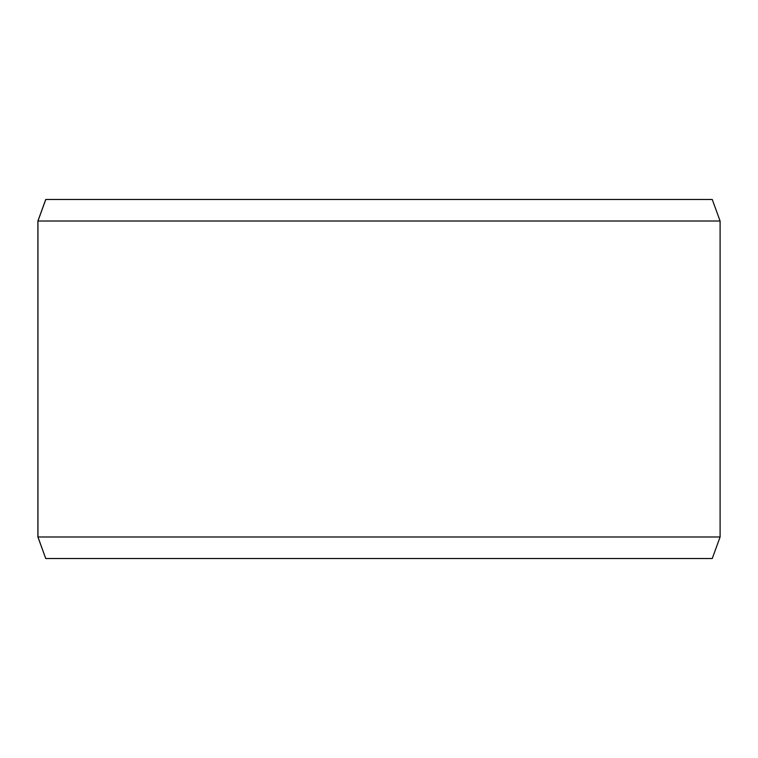 <?xml version="1.0" encoding="UTF-8"?>
<svg xmlns="http://www.w3.org/2000/svg" width="758" height="758" viewBox="0 0 758 758"><rect width="100%" height="100%" fill="white"/><g stroke="black" fill="none" stroke-linecap="round" stroke-linejoin="round"><path stroke-width="1.14" d="M45.793 558.523L712.255 558.523L720.1 536.986L720.1 221.014L712.255 199.477L45.745 199.477L37.9 221.014L37.9 536.986L45.745 558.523L37.947 536.986L37.947 221.014L45.793 199.477M720.1 221.014L37.947 221.014M720.1 536.986L37.947 536.986"/></g></svg>
